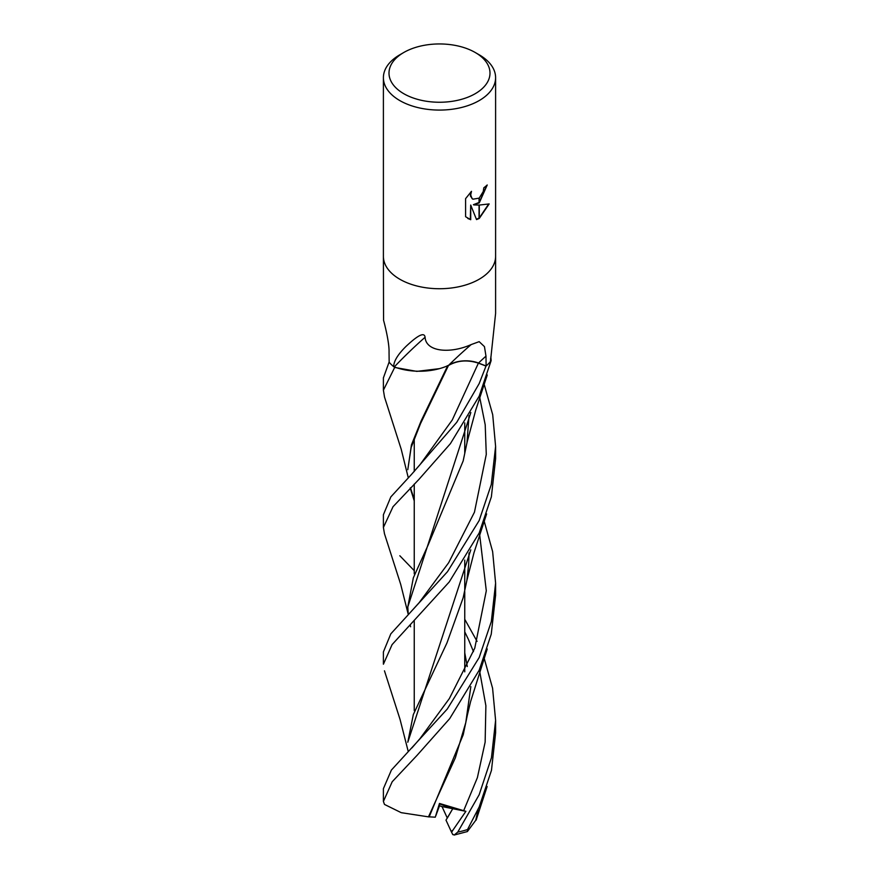 <?xml version="1.0" encoding="UTF-8"?>
<svg xmlns="http://www.w3.org/2000/svg" width="879" height="879" viewBox="0 0 879 879"><rect width="100%" height="100%" fill="white"/><g stroke="black" fill="none" stroke-linecap="round" stroke-linejoin="round"><path stroke-width="1.32" d="M383.398 256.338A56.102 32.391 180 0 0 418.03 286.268A56.102 32.391 180 0 0 479.176 279.236A56.102 32.391 180 0 0 495.602 256.338A56.102 32.391 180 0 1 479.176 279.236A56.102 32.391 180 0 1 418.03 286.268A56.102 32.391 180 0 1 383.398 256.338L383.398 77.682A56.102 32.391 180 0 1 399.824 54.784L403.791 52.487A50.499 29.15 180 0 1 475.209 52.487A50.499 29.15 180 0 1 475.198 93.712A50.499 29.15 180 0 1 403.791 93.712A50.499 29.15 180 0 1 403.791 52.487L399.824 54.784M383.398 256.437L383.563 320.319C384.892 324.988 389.375 342.865 389.045 352.149L389.155 362.247A56.102 32.391 180 0 0 393.693 366.653C393.704 361.225 397.868 354.413 406.186 346.227C412.789 340.085 424.216 329.955 425.084 337.272C425.996 352.072 450.564 353.83 471.188 344.568L479.176 341.656L484.45 346.623L485.977 356.127L486.12 365.983L478.506 363.038A22.821 13.174 -0 0 0 448.532 365.367A46.389 26.777 180 0 1 394.275 366.917A7.581 4.384 -0 0 0 393.693 366.653M452.773 834.61L451.147 831.325L452.795 830.336L465.881 811.339L439.467 803.45L435.281 817.184L439.478 803.856L452.762 808.702L447.312 818.074L441.994 806.548L439.5 805.801L439.478 803.856L435.808 815.833L439.5 805.801M475.209 52.487L479.176 54.784A56.102 32.391 180 0 1 495.602 77.682A56.102 32.391 180 0 1 479.176 100.591A56.102 32.391 180 0 1 418.03 107.612A56.102 32.391 180 0 1 383.398 77.682M473.792 204.917L479.044 205.06L479.044 218.552L476.528 219.585L470.715 205.071L470.715 219.717L465.595 216.706L465.595 198.643L471.496 191.325L470.694 194.918L471.968 198.489L472.869 199.203L479.044 198.149L479.044 202.983L473.396 204.686L479.044 202.467M479.044 198.149A8.966 5.175 120 0 0 479.297 197.94L483.23 191.567L483.813 187.809A56.102 32.391 0 0 0 487.23 184.975L479.297 202.807A14.745 8.515 -60 0 1 479.044 202.983M479.297 218.41L479.297 205.06L489.163 203.928L479.297 218.41A20.305 11.724 -60 0 1 479.044 218.552M479.297 202.269L486.812 185.348M479.297 202.807L479.297 197.94M472.682 199.083L470.43 196.039L470.715 192.105M467.804 218.497L470.309 219.486L470.715 205.071M476.407 219.278L479.044 218.091M479.297 217.948L488.636 204.071M490.68 358.247L490.614 360.181A46.389 26.777 180 0 1 490.559 361.082A966.757 478.626 -87.6 0 1 490.647 358.566M490.559 361.082A7.581 4.384 0 0 0 490.46 361.511L495.602 313.429L495.602 256.437M490.46 361.511A56.102 32.391 180 0 1 486.12 365.983M448.532 365.367A949.364 558.648 82.8 0 1 471.188 344.568M394.275 366.917A966.757 568.889 82.8 0 1 425.084 337.272M451.147 831.325L445.994 820.129L452.762 808.702L441.994 806.548M479.176 520.533L447.477 571.702L390.814 633.858L383.398 651.921L383.398 664.205L392.089 644.615L449.213 581.986L479.176 532.993L491.372 496.844L495.602 458.75L495.602 446.411L491.284 484.483L479.176 520.533M484.12 658.085L492.581 688.202L495.602 720.373L491.471 757.654L479.176 794.715L457.761 832.094L454.157 835.05L452.575 834.204M478.209 809.087L475.737 820.316L467.386 831.556L467.529 829.523L479.176 806.977L491.471 770.356L495.602 732.965L495.602 720.373M414.251 570.669L399.824 555.748M464.749 619.299L477.077 641.384M447.686 365.752L421.173 420.81L411.438 444.917L407.79 469.683L411.13 447.488L420.547 423.535L448.444 365.521C457.388 360.39 467.364 359.599 478.396 363.137L452.245 420.019L420.085 464.573L452.245 420.019L478.396 363.137L486.01 366.071L479.165 383.618L456.761 422.305L411.614 474.297L390.858 496.877L383.398 514.742L383.398 527.466L393.045 506.678L418.942 479.374L450.411 443.653L479.176 396.176L491.13 360.621L490.856 356.874M384.475 533.751L383.398 527.466M384.541 397.132L383.398 390.199L394.682 367.433A56.102 32.391 180 0 1 389.078 362.148L383.398 377.893M484.12 520.95L492.636 551.627L495.602 583.162L491.328 621.541L479.176 657.536L447.246 709.067L391.397 770.059L383.398 788.672L383.398 801.439L392.199 781.75L417.184 755.204L449.685 718.648L479.165 670.259L491.251 634.188L495.602 595.182M411.24 611.421L419.173 602.653L448.653 562.747L474.451 512.204L486.274 454.421L485.208 424.821L479.385 395.693M408.241 614.465L407.801 606.939L413.339 577.8L428.15 544.991L463.167 460.948L468.518 435.457M407.801 606.939L470.836 412.515M484.12 384.156L492.701 414.701L495.602 446.411M470.825 686.62L465.782 722.615L455.366 757.797L428.469 816.855L401.242 812.679L384.497 804.439L383.398 801.45M414.251 499.382L410.438 487.79M394.682 367.433L416.811 371.377L439.511 368.642M435.281 817.184L428.128 816.789M429.128 816.976L463.211 734.789L468.463 709.847M414.251 500.898L410.207 488.021M447.422 365.686L448.444 365.521M463.629 810.779L477.385 777.662L485.142 742.14L485.878 705.694L479.396 669.743L485.878 705.694L485.142 742.14L477.385 777.662L463.629 810.779M473.495 651.636L468.584 639.791L473.495 651.636M468.243 639.055L464.749 631.836L468.243 639.055M420.074 738.514L449.356 698.563L474.759 648.197L486.296 590.776L479.396 532.476L486.296 590.776L474.759 648.197L449.356 698.563L420.074 738.514L411.932 747.908M470.803 549.836L407.79 742.239L413.317 714.583L446.971 642.901L463.178 597.709L468.463 572.987M491.13 360.621A56.102 32.391 180 0 1 486.01 366.071M465.881 811.339L452.762 808.702L439.467 803.45M454.157 835.05L467.386 831.556M478.506 363.038A942.013 554.319 82.8 0 1 485.977 356.127M467.529 829.523A56.102 32.391 180 0 1 457.761 832.094M451.641 832.226L452.795 830.336M414.251 710.606L414.251 620.959L414.251 710.606M414.251 573.855L414.251 484.076L414.251 573.855M414.251 471.507L414.251 437.973L414.251 471.507M495.602 256.338L495.602 77.682M464.749 671.842L464.749 591.534L464.749 671.842M464.749 590.117L464.749 560.099L464.749 590.117M464.749 453.3L464.749 422.898L464.749 453.3M383.398 377.728L383.398 390.199M410.603 626.749L410.251 625.112M469.023 415.723L466.98 442.818M476.132 820.107L487.142 786.485M384.387 533.476L400.692 584.326L408.23 614.311M467.101 442.181L475.682 410.284L487.263 374.959M467.068 716.308L470.628 701.497L487.23 648.966M384.453 396.858L401.198 449.191L408.263 477.693M420.085 464.573L411.614 474.297M464.749 652.833L467.287 666.535M469.023 552.99L468.683 564.406L466.837 580.81M384.464 670.82L400.066 719.461L408.252 751.556M467.068 579.668L474.012 552.638L486.625 513.929M495.602 583.162L495.602 595.808"/></g></svg>
